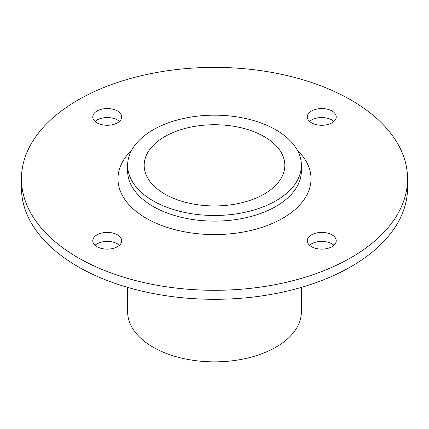 <?xml version="1.0" encoding="UTF-8"?>
<svg xmlns="http://www.w3.org/2000/svg" width="429" height="429" viewBox="0 0 429 429"><rect width="100%" height="100%" fill="white"/><g stroke="black" fill="none" stroke-linecap="round" stroke-linejoin="round"><path stroke-width="0.64" d="M119.444 121.423A14.479 8.36 0 0 0 117.482 120.018A14.479 8.36 0 0 0 95.045 121.423M97.008 122.833A14.479 8.36 180 0 1 92.766 116.919A14.479 8.36 180 0 1 107.245 108.558A14.479 8.36 180 0 1 121.723 116.919A14.479 8.36 180 0 1 112.784 124.641A14.479 8.36 180 0 1 97.008 122.833M333.955 245.27A14.479 8.36 0 0 0 331.992 243.865A14.479 8.36 0 0 0 309.556 245.27M311.518 246.675A14.479 8.36 180 0 1 307.277 240.766A14.479 8.36 180 0 1 321.755 232.405A14.479 8.36 180 0 1 336.234 240.766A14.479 8.36 180 0 1 327.295 248.488A14.479 8.36 180 0 1 311.518 246.675M119.444 245.27A14.479 8.36 0 0 0 117.482 243.865A14.479 8.36 0 0 0 95.045 245.27M97.008 246.675A14.479 8.36 180 0 1 92.766 240.766A14.479 8.36 180 0 1 107.245 232.405A14.479 8.36 180 0 1 121.723 240.766A14.479 8.36 180 0 1 112.784 248.488A14.479 8.36 180 0 1 97.008 246.675M333.955 121.423A14.479 8.36 0 0 0 331.992 120.018A14.479 8.36 0 0 0 309.556 121.423M311.518 122.833A14.479 8.36 180 0 1 307.277 116.919A14.479 8.36 180 0 1 321.755 108.558A14.479 8.36 180 0 1 336.234 116.919A14.479 8.36 180 0 1 327.295 124.641A14.479 8.36 180 0 1 311.518 122.833M131.649 150.252A96.525 55.727 0 0 0 146.246 218.248A96.525 55.727 0 0 0 273.841 222.796A96.525 55.727 0 0 0 297.351 150.252M301.373 165.331L301.373 170.962A86.873 50.155 180 0 1 247.742 217.299A86.873 50.155 180 0 1 153.073 206.429A86.873 50.155 180 0 1 127.627 170.962L127.627 165.331A86.873 50.155 180 0 1 214.5 115.176A86.873 50.155 180 0 1 301.373 165.331A86.873 50.155 180 0 1 247.742 211.669A86.873 50.155 180 0 1 153.073 200.799A86.873 50.155 180 0 1 127.627 165.331M77.992 257.657A193.05 111.454 0 0 0 288.379 281.815A193.05 111.454 0 0 0 407.55 178.845A193.05 111.454 0 0 0 214.5 67.385A193.05 111.454 0 0 0 21.45 178.845A193.05 111.454 0 0 0 77.992 257.657M407.55 178.845L407.55 187.848A193.05 111.454 180 0 1 288.379 290.824A193.05 111.454 180 0 1 77.992 266.661A193.05 111.454 180 0 1 21.45 187.848L21.45 178.845M164.774 194.042A70.324 40.599 180 0 1 144.176 165.331A70.324 40.599 180 0 1 214.5 124.732A70.324 40.599 180 0 1 284.824 165.331A70.324 40.599 180 0 1 241.414 202.842A70.324 40.599 180 0 1 164.774 194.042M301.373 287.382L301.373 311.701A86.873 50.155 180 0 1 247.742 358.038A86.873 50.155 180 0 1 153.073 347.163A86.873 50.155 180 0 1 127.627 311.701L127.627 287.382"/></g></svg>
